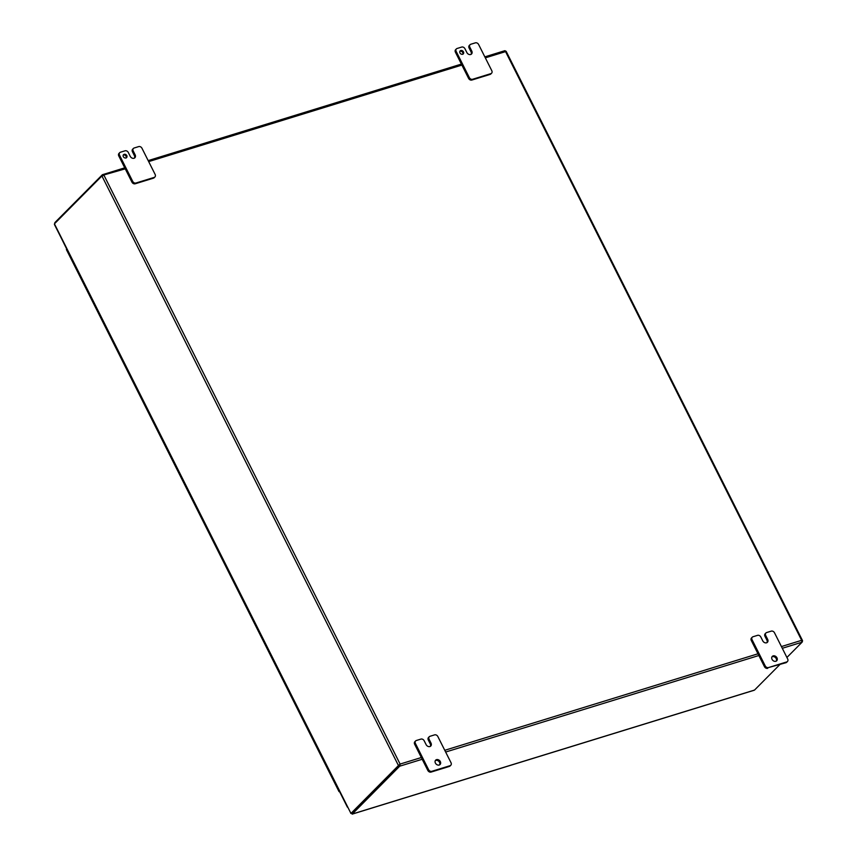 <?xml version="1.0" encoding="UTF-8"?>
<svg xmlns="http://www.w3.org/2000/svg" width="857" height="857" viewBox="0 0 857 857"><rect width="100%" height="100%" fill="white"/><g stroke="black" fill="none" stroke-linecap="round" stroke-linejoin="round"><path stroke-width="1.29" d="M72.931 261.289L72.588 261.856L72.931 261.289M85.325 285.927L84.982 286.495L85.325 285.927M97.719 310.566L97.366 311.134L97.719 310.566M110.114 335.205L109.76 335.773L110.114 335.205M122.508 359.844L122.155 360.411L122.508 359.844M134.903 384.493L134.549 385.05L134.903 384.493M147.297 409.132L146.943 409.7L147.297 409.132M159.681 433.771L159.338 434.338L159.681 433.771M172.075 458.409L171.721 458.977L172.075 458.409M184.469 483.048L184.116 483.616L184.469 483.048M196.864 507.687L196.51 508.255L196.864 507.687M209.258 532.326L208.904 532.893L209.258 532.326M221.652 556.964L221.299 557.532L221.652 556.964M234.036 581.614L233.693 582.182L234.036 581.614M246.43 606.253L246.088 606.82L246.43 606.253M258.825 630.891L258.471 631.459L258.825 630.891M271.219 655.53L270.866 656.098L271.219 655.53M283.613 680.169L283.26 680.737L283.613 680.169M296.008 704.808L295.654 705.375L296.008 704.808M308.402 729.446L308.049 730.014L308.402 729.446M320.786 754.096L320.443 754.663L320.786 754.096M339.383 791.054L339.029 791.622L339.693 791.675M333.18 778.734L332.837 779.302L333.18 778.734M62.025 239.585L66.685 249.012M79.133 273.608L78.78 274.176L66.385 249.537L66.739 248.969M326.988 766.415L326.635 766.983L78.78 274.176M314.594 741.776L314.24 742.333M302.2 717.127L301.846 717.695M289.805 692.488L289.462 693.056M277.411 667.849L277.068 668.417M265.027 643.211L264.674 643.778M252.633 618.572L252.279 619.14M240.239 593.933L239.885 594.501M227.844 569.294L227.491 569.862M215.45 544.645L215.096 545.213M203.055 520.006L202.713 520.574M190.661 495.367L190.318 495.935M178.277 470.729L177.924 471.296M165.883 446.09L165.53 446.658M153.489 421.451L153.135 422.019M141.094 396.812L140.741 397.38M128.7 372.163L128.346 372.731M116.306 347.524L115.963 348.092M103.922 322.885L103.568 323.453M91.528 298.247L91.174 298.814M126.193 158.009A2.217 1.757 44.8 0 0 123.194 155.031M126.825 155.599A2.217 1.757 44.8 0 0 123.322 156.67A2.217 1.757 44.8 0 0 126.825 155.599M776.281 661.101A3.107 2.464 44.8 0 0 776.196 658.594A3.107 2.464 44.8 0 0 771.975 656.837M776.967 657.833A3.107 2.464 44.8 0 0 772.307 656.398A3.107 2.464 44.8 0 0 772.05 659.344A3.107 2.464 44.8 0 0 776.71 660.768A3.107 2.464 44.8 0 0 776.967 657.833M439.63 764.851A3.107 2.464 44.8 0 0 439.555 762.344A3.107 2.464 44.8 0 0 435.324 760.587M440.316 761.573A3.107 2.464 44.8 0 0 435.656 760.148A3.107 2.464 44.8 0 0 435.41 763.094A3.107 2.464 44.8 0 0 440.059 764.519A3.107 2.464 44.8 0 0 440.316 761.573M459.845 51.281A2.217 1.757 -135.2 0 1 462.844 54.259M463.476 51.849A2.217 1.757 44.8 0 0 459.973 52.93A2.217 1.757 44.8 0 0 463.476 51.849M132.696 181.352L131.935 182.123L118.769 155.942L119.53 155.171A2.657 2.11 -135.2 0 1 119.744 152.653A2.657 2.11 -135.2 0 1 120.473 152.214L125.036 150.811A2.657 2.11 -135.2 0 1 128.304 152.471L130.232 156.328A3.096 2.453 44.8 0 0 134.035 158.256A3.096 2.453 44.8 0 0 134.881 157.752A3.096 2.453 44.8 0 0 135.138 154.817L133.199 150.961A2.657 2.11 -135.2 0 1 133.413 148.443A2.657 2.11 -135.2 0 1 134.142 148.004L138.705 146.601A2.657 2.11 -135.2 0 1 141.973 148.261L155.138 174.442A2.657 2.11 -135.2 0 1 154.924 176.96A2.657 2.11 -135.2 0 1 154.196 177.399L135.963 183.012A2.657 2.11 -135.2 0 1 132.696 181.352L119.53 155.171M415.624 740.941A2.657 2.11 -135.2 0 1 416.352 740.502L420.916 739.098A2.657 2.11 -135.2 0 1 424.172 740.759L426.111 744.604A3.096 2.453 44.8 0 0 429.914 746.543L429.914 746.543A3.096 2.453 44.8 0 0 430.76 746.029A3.096 2.453 44.8 0 0 431.007 743.094L429.078 739.248A2.657 2.11 -135.2 0 1 429.293 736.72A2.657 2.11 -135.2 0 1 430.021 736.292L434.585 734.878A2.657 2.11 -135.2 0 1 437.852 736.549L451.018 762.719A2.657 2.11 -135.2 0 1 450.803 765.247A2.657 2.11 -135.2 0 1 450.075 765.687L431.842 771.3A2.657 2.11 -135.2 0 1 428.575 769.64L415.409 743.458A2.657 2.11 -135.2 0 1 415.624 740.941L414.863 741.701A2.657 2.11 44.8 0 0 414.649 744.23L421.333 757.534L400.101 764.069L399.876 765.933A1.532 0.857 72.9 0 1 399.705 766.19L422.201 759.259M430.321 746.361A3.096 2.453 44.8 0 0 430.246 743.865L431.007 743.094M429.293 736.72L428.521 737.491A2.657 2.11 44.8 0 0 428.307 740.019L430.246 743.865M765.226 665.889L764.455 666.66L751.289 640.479L752.06 639.718A2.657 2.11 -135.2 0 1 752.275 637.19A2.657 2.11 -135.2 0 1 752.992 636.751L757.556 635.348A2.657 2.11 -135.2 0 1 760.823 637.008L762.762 640.865A3.096 2.453 44.8 0 0 766.554 642.793L766.565 642.793A3.096 2.453 44.8 0 0 767.411 642.289A3.096 2.453 44.8 0 0 767.658 639.354L765.719 635.498A2.657 2.11 -135.2 0 1 765.933 632.98A2.657 2.11 -135.2 0 1 766.661 632.541L771.236 631.138A2.657 2.11 -135.2 0 1 774.503 632.798L787.669 658.979A2.657 2.11 -135.2 0 1 787.454 661.497A2.657 2.11 -135.2 0 1 786.726 661.936L768.493 667.56A2.657 2.11 -135.2 0 1 765.226 665.889L752.06 639.718M752.275 637.19L751.503 637.962A2.657 2.11 44.8 0 0 751.289 640.479M766.972 642.611A3.096 2.453 44.8 0 0 766.897 640.125L767.658 639.354M765.933 632.98L765.172 633.752A2.657 2.11 44.8 0 0 764.958 636.269L766.897 640.125M491.575 73.22L490.815 73.981A2.657 2.11 -135.2 0 1 490.086 74.42L471.853 80.044A2.657 2.11 -135.2 0 1 468.586 78.373L455.421 52.202A2.657 2.11 -135.2 0 1 455.635 49.674L456.395 48.903A2.657 2.11 44.8 0 0 456.181 51.431L469.347 77.612A2.657 2.11 44.8 0 0 472.614 79.273L490.847 73.648A2.657 2.11 44.8 0 0 491.575 73.22A2.657 2.11 44.8 0 0 491.789 70.692L478.624 44.51A2.657 2.11 44.8 0 0 475.356 42.85L470.793 44.253A2.657 2.11 44.8 0 0 470.065 44.693A2.657 2.11 44.8 0 0 469.85 47.221L471.779 51.066A3.096 2.453 -135.2 0 1 471.532 54.002A3.096 2.453 -135.2 0 1 470.686 54.505A3.096 2.453 -135.2 0 1 466.883 52.577L464.944 48.72A2.657 2.11 44.8 0 0 461.687 47.06L457.124 48.474A2.657 2.11 44.8 0 0 456.395 48.903M154.196 177.399L153.435 178.17A2.657 2.11 44.8 0 0 154.164 177.731L154.924 176.96M153.435 178.17L135.202 183.784L135.963 183.012M131.935 182.123A2.657 2.11 44.8 0 0 135.202 183.784M485.33 57.858L505.566 51.613L801.659 640.318L802.57 640.875L802.109 641.379M802.195 641.904L802.57 640.875L801.691 641.24L802.238 641.936A1.532 0.857 72.9 0 1 802.066 642.193L786.908 657.469M781.423 646.564L801.659 640.318L802.57 640.875M506.037 51.291L504.869 50.692A1.532 0.857 -107.1 0 0 504.859 50.692A1.532 0.857 -107.1 0 0 504.644 50.831M505.705 51.12L504.869 50.692L484.837 56.862M102.829 175.664L102.508 174.689A1.532 0.857 -107.1 0 0 102.497 174.689A1.532 0.857 -107.1 0 0 102.283 174.828L54.977 222.488L55.084 223.163M124.747 167.833L102.497 174.689L103.311 175.331M399.876 765.933L399.33 765.237L399.898 764.637L398.698 765.344L400.101 764.069L104.018 175.364L101.919 175.964L398.451 765.547L351.156 813.218A1.425 0.793 72.9 0 1 350.952 813.347A1.425 0.793 72.9 0 1 350.909 813.357L54.452 223.902A1.425 0.793 72.9 0 1 54.623 223.634L101.919 175.964M125.251 168.829L103.397 175.107M779.838 664.593L754.503 690.089L352.27 814.043L399.705 766.19M54.891 223.356L54.837 222.681M351.82 813.068L352.27 814.043L351.809 813.111L399.33 765.237L351.959 812.972A1.425 0.793 72.9 0 1 351.756 813.089A1.425 0.793 72.9 0 1 351.724 813.1L350.952 813.347M54.43 224.491L350.909 813.357M54.452 223.902L54.441 224.523L54.452 223.902M753.699 690.292L754.503 690.089L753.699 690.292M352.27 814.043L351.82 813.164M350.984 813.325L351.724 813.1M471.093 54.334A3.096 2.453 44.8 0 0 471.018 51.838L469.079 47.981A2.657 2.11 -135.2 0 1 469.293 45.464L470.065 44.693M450.075 765.687L449.314 766.447A2.657 2.11 44.8 0 0 450.043 766.019L450.803 765.247M449.314 766.447L431.082 772.071L431.842 771.3M428.575 769.64L427.814 770.411A2.657 2.11 44.8 0 0 431.082 772.071M427.814 770.411L421.333 757.534M786.726 661.936L785.965 662.707A2.657 2.11 44.8 0 0 786.683 662.268L787.454 661.497M785.965 662.707L768.493 667.56M764.455 666.66A2.657 2.11 44.8 0 0 767.722 668.321M133.413 148.443L132.653 149.204A2.657 2.11 44.8 0 0 132.439 151.732L134.367 155.578L135.138 154.817M134.453 158.074A3.096 2.453 44.8 0 0 134.367 155.578M119.744 152.653L118.984 153.424A2.657 2.11 44.8 0 0 118.769 155.942M757.984 653.784L444.772 750.303M148.69 161.598L461.891 65.078M445.64 752.039L758.852 655.509M782.291 648.288L802.066 642.193M351.156 813.218L351.959 812.972L352.409 813.861M469.85 47.221L469.079 47.981M471.779 51.066L471.018 51.838M490.847 73.648L490.086 74.42M472.614 79.273L471.853 80.044M469.347 77.612L468.586 78.373M456.181 51.431L455.421 52.202M428.307 740.019L429.078 739.248M414.649 744.23L415.409 743.458M764.958 636.269L765.719 635.498M132.439 151.732L133.199 150.961M339.029 791.622L326.635 766.983M339.618 791.686L347.428 807.208M802.473 640.511L506.176 51.377M461.398 64.082L148.186 160.613M352.141 814.15L754.192 690.249M350.781 813.411L351.359 813.218"/></g></svg>
